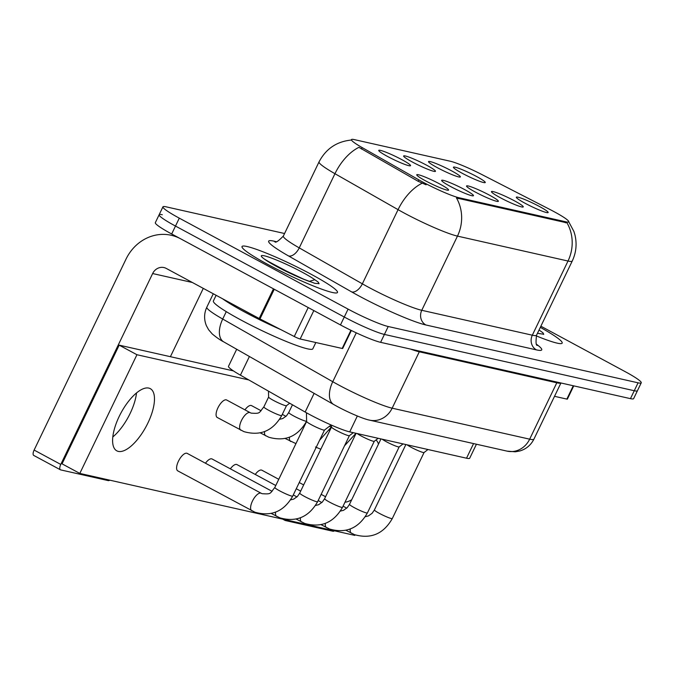 <?xml version="1.0" encoding="UTF-8"?>
<svg xmlns="http://www.w3.org/2000/svg" width="675" height="675" viewBox="0 0 675 675"><rect width="100%" height="100%" fill="white"/><g stroke="black" fill="none" stroke-linecap="round" stroke-linejoin="round"><path stroke-width="1.01" d="M437.257 167.628A17.66 1.814 -154.3 0 1 428.541 161.806A17.66 1.814 -154.3 0 1 451.634 170.868A17.66 1.814 -154.3 0 1 460.19 177.036A17.66 1.814 -154.3 0 1 437.257 167.628M412.358 162.017A17.66 1.814 -154.3 0 1 403.642 156.195A17.66 1.814 -154.3 0 1 426.743 165.265A17.66 1.814 -154.3 0 1 435.291 171.425A17.66 1.814 -154.3 0 1 412.358 162.017M387.467 156.414A17.66 1.814 -154.3 0 1 378.751 150.584A17.66 1.814 -154.3 0 1 401.844 159.654A17.66 1.814 -154.3 0 1 410.4 165.814A17.66 1.814 -154.3 0 1 387.467 156.414M462.147 173.239A17.66 1.814 -154.3 0 1 453.431 167.417A17.66 1.814 -154.3 0 1 476.533 176.479A17.66 1.814 -154.3 0 1 485.08 182.647A17.66 1.814 -154.3 0 1 462.147 173.239M500.167 197.632A17.66 1.814 -154.3 0 1 491.451 191.801A17.66 1.814 -154.3 0 1 514.544 200.872A17.66 1.814 -154.3 0 1 523.091 207.031A17.66 1.814 -154.3 0 1 500.167 197.632M475.267 192.021A17.66 1.814 -154.3 0 1 466.552 186.19A17.66 1.814 -154.3 0 1 489.645 195.261A17.66 1.814 -154.3 0 1 498.201 201.42A17.66 1.814 -154.3 0 1 475.267 192.021M450.368 186.41A17.66 1.814 -154.3 0 1 441.653 180.579A17.66 1.814 -154.3 0 1 464.754 189.65A17.66 1.814 -154.3 0 1 473.302 195.818A17.66 1.814 -154.3 0 1 450.368 186.41M425.478 180.799A17.66 1.814 -154.3 0 1 416.762 174.968A17.66 1.814 -154.3 0 1 439.855 184.039A17.66 1.814 -154.3 0 1 448.411 190.207A17.66 1.814 -154.3 0 1 425.478 180.799M525.057 203.243A17.66 1.814 -154.3 0 1 516.341 197.412A17.66 1.814 -154.3 0 1 539.435 206.482A17.66 1.814 -154.3 0 1 547.99 212.642A17.66 1.814 -154.3 0 1 525.057 203.243M549.669 209.343A29.793 3.063 -154.3 0 1 554.015 211.629A29.793 3.063 -154.3 0 1 568.73 221.822A29.793 3.063 -154.3 0 1 565.869 221.822L458.916 197.724A29.793 3.063 -154.3 0 1 418.821 179.862L362.18 147.597A29.793 3.063 -154.3 0 1 351.447 139.615A29.793 3.063 -154.3 0 1 354.308 139.607L450.166 161.207A29.793 3.063 -154.3 0 1 481.933 174.58L549.669 209.343M476.432 444.226L469.707 458.198A33.109 3.4 -154.3 0 1 466.526 458.207L349.709 431.882A33.109 3.4 -154.3 0 1 305.151 412.037L240.418 375.165A33.109 3.4 -154.3 0 1 228.496 366.289L236.689 349.253M311.327 274.371A52.971 5.442 25.7 0 0 242.03 246.535A52.971 5.442 25.7 0 0 268.186 264.642A52.971 5.442 25.7 0 0 337.483 292.477A52.971 5.442 25.7 0 0 311.327 274.371A52.971 5.442 25.7 0 0 242.03 246.535A52.971 5.442 25.7 0 0 268.186 264.642A52.971 5.442 25.7 0 0 337.483 292.477A52.971 5.442 25.7 0 0 311.327 274.371M568.283 220.919L573.919 231.491L574.898 234.74C577.091 243.81 576.214 252.568 572.257 261.023A44.137 4.539 -154.3 0 1 568.013 261.031A38.618 35.1 -77.3 0 0 567.017 222.885L456.477 197.969A38.618 35.1 102.7 0 1 457.464 236.115A44.137 4.539 -154.3 0 1 403.962 212.92A44.137 4.539 -154.3 0 1 398.064 209.655L334.952 173.703A44.137 4.539 -154.3 0 1 319.047 161.873L283.348 236.056A44.137 4.539 25.7 0 0 299.244 247.885L362.357 283.829A44.137 4.539 25.7 0 0 368.255 287.094A44.137 4.539 25.7 0 0 421.765 310.298L532.313 335.205A44.137 4.539 25.7 0 0 536.549 335.197C535.68 342.25 535.967 345.659 537.41 345.414M162.321 214.743A33.109 3.4 25.7 0 0 159.14 214.743L155.334 222.657A33.109 3.4 25.7 0 0 171.678 233.98L340.47 324.937L344.275 317.022A33.109 3.4 25.7 0 0 384.413 334.429L634.264 390.732A33.109 3.4 25.7 0 0 637.445 390.724A33.109 3.4 25.7 0 1 634.264 390.732L384.413 334.429A33.109 3.4 25.7 0 1 344.275 317.022L175.492 226.066L344.275 317.022L348.089 309.116A33.109 3.4 25.7 0 0 388.218 326.514L638.069 382.818A33.109 3.4 25.7 0 0 641.25 382.809A33.109 3.4 25.7 0 0 624.898 371.495L540.877 326.211M159.14 214.743A33.109 3.4 25.7 0 0 175.492 226.066A33.109 3.4 25.7 0 1 159.14 214.743L162.945 206.837A33.109 3.4 25.7 0 0 179.297 218.152L348.089 309.116M426.102 184.807L418.129 181.288L358.914 147.344A38.618 21.482 119.7 0 0 334.952 173.703L299.244 247.885A11.036 6.134 -60.3 0 1 288.52 255.943A55.173 5.67 -154.3 0 1 273.94 241.152L276.176 241.658M536.254 335.872A52.971 5.442 25.7 0 0 562.174 343.111A52.971 5.442 25.7 0 0 540.329 327.358A52.971 5.442 25.7 0 1 562.174 343.111A52.971 5.442 25.7 0 1 536.254 335.872M284.572 233.516L166.126 206.828A33.109 3.4 25.7 0 0 162.945 206.837M340.47 324.937A33.109 3.4 25.7 0 0 380.607 342.335L630.458 398.647A33.109 3.4 25.7 0 0 633.631 398.638L641.25 382.809M424.102 452.478A9.931 1.021 -154.3 0 1 424.06 452.52A9.931 1.021 -154.3 0 1 411.109 447.263A9.931 1.021 -154.3 0 1 407.042 444.808M399.203 446.867A9.931 1.021 -154.3 0 1 399.17 446.909A9.931 1.021 -154.3 0 1 386.21 441.653A9.931 1.021 -154.3 0 1 382.151 439.197M374.304 441.256A9.931 1.021 -154.3 0 1 374.271 441.298A9.931 1.021 -154.3 0 1 361.311 436.042A9.931 1.021 -154.3 0 1 357.252 433.586M349.414 435.645A9.931 1.021 -154.3 0 1 349.38 435.687A9.931 1.021 -154.3 0 1 336.42 430.431A9.931 1.021 -154.3 0 1 331.501 427.089A9.931 1.021 -154.3 0 1 331.518 427.03M324.515 430.034A9.931 1.021 -154.3 0 1 324.481 430.076A9.931 1.021 -154.3 0 1 311.521 424.82A9.931 1.021 -154.3 0 1 306.61 421.478A9.931 1.021 -154.3 0 1 306.619 421.419M286.504 405.65A9.931 1.021 -154.3 0 1 286.47 405.692A9.931 1.021 -154.3 0 1 273.51 400.435A9.931 1.021 -154.3 0 1 268.599 397.086A9.931 1.021 -154.3 0 1 268.608 397.035M537.469 333.298L543.755 334.252L542.886 332.733L539.528 330.353A31.565 3.248 25.7 0 0 539.047 330.016M542.886 332.733L543.577 334.429M216.118 295.287L213.384 300.966A55.173 5.67 25.7 0 0 240.629 319.832A55.173 5.67 25.7 0 0 312.82 348.823L315.841 342.529M222.522 298.747A55.173 5.67 25.7 0 0 244.443 311.918A55.173 5.67 25.7 0 0 280.977 329.695M264.296 259.023L277.189 266.718L303.952 279.315L314.896 283.357L319.073 283.618L318.203 282.099L314.837 279.72L309.26 281.374M294.722 275.476L267.047 260.778M318.203 282.099L318.895 283.795M554.529 396.318L566.857 399.094L573.278 385.754M284.504 519.548A5.518 2.236 118.3 0 0 285.086 520.425A5.518 2.236 118.3 0 0 285.323 520.518L332.961 531.25A5.518 2.236 118.3 0 0 334.462 530.803M573.75 385.864L567.388 399.094A5.518 0.565 -154.3 0 1 566.857 399.094M112.801 436.961A35.311 14.285 118.3 0 0 136.519 392.951A35.311 14.285 118.3 0 1 112.801 436.961M313.824 310.576L300.156 338.993L342.174 348.46L350.916 330.286M273.459 288.824L180.562 238.764A44.137 40.112 -77.3 0 0 171.231 235.271A44.137 40.112 -77.3 0 0 125.989 259.175L34.121 450.065L60.775 464.434L152.643 273.544A11.036 10.024 102.7 0 1 163.949 267.562A11.036 10.024 102.7 0 1 166.286 268.439L259.175 318.499L273.459 288.824A5.518 0.565 25.7 0 0 274.261 289.246L259.976 318.921A5.518 0.565 -154.3 0 1 259.175 318.499M33.986 455.524A5.518 2.236 -61.7 0 1 33.75 455.431A5.518 2.236 -61.7 0 1 34.121 450.065M60.775 464.434A5.518 2.236 118.3 0 0 60.404 469.792A5.518 2.236 118.3 0 0 60.64 469.884L108.27 480.617A5.518 2.236 118.3 0 0 109.772 480.17M170.404 356.695L203.285 288.377M351.346 330.497L342.698 348.46A5.518 0.565 -154.3 0 1 342.174 348.46M300.156 338.993A5.518 0.565 -154.3 0 1 294.266 336.513L259.976 318.921M240.983 430.27A9.931 4.016 -61.7 0 1 240.798 430.186A9.931 4.016 -61.7 0 1 241.709 420.027A9.931 4.016 -61.7 0 1 249.792 412.535A9.931 4.016 -61.7 0 1 250.037 412.611A9.931 4.016 -61.7 0 1 250.222 412.695L226.682 400.013A9.931 4.016 118.3 0 0 226.252 399.853A9.931 4.016 118.3 0 0 218.168 407.346A9.931 4.016 118.3 0 0 217.257 417.496A9.931 4.016 118.3 0 0 217.688 417.656M261.09 410.746L251.573 405.624A9.931 4.016 118.3 0 0 251.151 405.464A9.931 4.016 118.3 0 0 244.949 409.86M251.952 510.832A9.931 4.016 -61.7 0 1 251.775 510.747A9.931 4.016 -61.7 0 1 252.686 500.597A9.931 4.016 -61.7 0 1 260.769 493.104A9.931 4.016 -61.7 0 1 261.014 493.18A9.931 4.016 -61.7 0 1 261.191 493.265L187.194 453.381A9.931 4.016 118.3 0 0 186.764 453.229A9.931 4.016 118.3 0 0 178.689 460.713A9.931 4.016 118.3 0 0 177.77 470.872A9.931 4.016 118.3 0 0 178.2 471.032M272.067 491.316L212.093 458.992A9.931 4.016 118.3 0 0 211.663 458.84A9.931 4.016 118.3 0 0 205.462 463.227M275.78 485.511L236.984 464.602A9.931 4.016 118.3 0 0 236.554 464.442A9.931 4.016 118.3 0 0 230.361 468.838M278.758 479.309L261.883 470.213A9.931 4.016 118.3 0 0 261.453 470.053A9.931 4.016 118.3 0 0 255.251 474.449M118.311 451.398A35.311 14.285 118.3 0 0 147.04 424.761A35.311 14.285 118.3 0 0 150.297 388.657A35.311 14.285 118.3 0 0 148.778 388.091A35.311 14.285 118.3 0 0 120.04 414.728A35.311 14.285 118.3 0 0 116.792 450.833A35.311 14.285 118.3 0 0 118.311 451.398M344.984 502.183A35.311 14.285 118.3 0 0 351.717 499.728M378.481 444.125A35.311 14.285 118.3 0 0 375.992 439.982M248.797 379.932L136.941 354.729L79.819 473.42L354.831 535.393L355.084 534.87M233.415 370.896L119.171 345.153L62.049 463.843L79.819 473.42M136.941 354.729L119.171 345.153M458.916 197.724L458.452 198.695M418.821 179.862L418.129 181.288M362.18 147.597L361.488 149.032M565.869 221.822L565.405 222.792M473.572 443.576L466.526 458.207M249.404 356.501L240.418 375.165M314.137 393.365L305.151 412.037M357.345 416.011L349.709 431.882M425.891 324.979A11.036 10.024 102.7 0 1 421.765 310.298L457.464 236.115L568.013 261.031L532.313 335.205A11.036 10.024 102.7 0 0 536.439 349.886L425.891 324.979A55.173 5.67 -154.3 0 1 359.007 295.971A55.173 5.67 -154.3 0 1 351.633 291.895L288.52 255.943M422.179 183.22A38.618 21.482 119.7 0 0 398.064 209.655L362.357 283.829A11.036 6.134 -60.3 0 1 351.633 291.895M536.718 344.419A55.173 5.67 -154.3 0 1 536.439 349.886M388.218 326.514L380.607 342.335M638.069 382.818L630.458 398.647M179.297 218.152L171.678 233.98M275.324 241.76A11.036 10.024 102.7 0 1 273.94 241.152M226.277 311.631L222.708 319.039A22.073 12.277 119.7 0 0 223.72 341.871C220.649 340.36 216.827 337.728 212.262 333.973L208.626 329.763L206.398 325.696C203.884 319.486 204.019 313.318 206.812 307.209A44.137 4.539 25.7 0 0 222.708 319.039L332.75 381.721A44.137 4.539 25.7 0 0 338.648 384.978A44.137 4.539 25.7 0 0 392.158 408.181L529.673 439.172A44.137 4.539 25.7 0 0 533.908 439.163C530.888 445.129 526.179 449.077 519.792 450.993L515.236 451.803L507.052 451.128L369.537 420.137A22.073 20.056 102.7 0 0 392.158 408.181L419.293 351.802A44.137 4.539 -154.3 0 1 410.442 349.059M557.17 382.126A5.518 5.012 -77.3 0 0 556.799 382.793L529.673 439.172A22.073 20.056 102.7 0 1 507.052 451.128M356.273 332.843L332.75 381.721A22.073 12.277 119.7 0 0 333.762 404.553L223.72 341.871M560.891 382.97A44.137 4.539 -154.3 0 1 556.799 382.793L419.293 351.802A5.518 5.012 -77.3 0 1 419.664 351.143M427.967 449.516L424.06 452.52L392.302 518.552A9.931 1.021 -154.3 0 1 391.078 518.484A9.931 1.021 -154.3 0 1 379.308 513.329A9.931 1.021 -154.3 0 1 374.406 509.937L372.127 513.278L368.449 515.911L365.293 516.696M351.532 533.275A9.931 4.016 -61.7 0 1 351.354 533.191A9.931 4.016 -61.7 0 1 350.266 529.014M403.068 443.905L399.17 446.909L367.402 512.941A9.931 1.021 -154.3 0 1 366.179 512.873A9.931 1.021 -154.3 0 1 354.409 507.718A9.931 1.021 -154.3 0 1 349.507 504.326L347.228 507.667L343.55 510.308L340.394 511.085M326.641 527.664A9.931 4.016 -61.7 0 1 326.455 527.58A9.931 4.016 -61.7 0 1 325.367 523.403M378.177 438.294L374.271 441.298L342.512 507.33A9.931 1.021 -154.3 0 1 341.288 507.263A9.931 1.021 -154.3 0 1 329.518 502.107A9.931 1.021 -154.3 0 1 324.616 498.715L322.338 502.057L318.659 504.697L315.503 505.474M301.742 522.053A9.931 4.016 -61.7 0 1 301.565 521.969A9.931 4.016 -61.7 0 1 300.476 517.792M353.278 432.692L349.38 435.687L317.613 501.719A9.931 1.021 -154.3 0 1 316.389 501.652A9.931 1.021 -154.3 0 1 304.619 496.496A9.931 1.021 -154.3 0 1 299.717 493.104L297.439 496.446L293.76 499.087L290.604 499.863M276.851 516.442A9.931 4.016 -61.7 0 1 276.666 516.358A9.931 4.016 -61.7 0 1 275.577 512.182M324.506 430.059L292.722 496.108A9.931 1.021 -154.3 0 1 291.499 496.041A9.931 1.021 -154.3 0 1 279.728 490.885A9.931 1.021 -154.3 0 1 274.826 487.493C269.629 493.636 271.747 494.328 262.136 493.695L261.191 493.265A9.931 4.016 -61.7 0 1 261.318 493.341M331.501 426.802A9.931 1.021 -154.3 0 1 330.311 426.693A9.931 1.021 -154.3 0 1 329.282 426.389M290.773 441.484A9.931 4.016 -61.7 0 1 290.587 441.399A9.931 4.016 -61.7 0 1 289.499 437.231M306.602 421.192A9.931 1.021 -154.3 0 1 305.421 421.09A9.931 1.021 -154.3 0 1 293.65 415.935A9.931 1.021 -154.3 0 1 288.74 412.535L292.461 404.806M265.874 435.881A9.931 4.016 -61.7 0 1 265.697 435.797A9.931 4.016 -61.7 0 1 264.608 431.62M286.495 405.675L281.745 415.538A9.931 1.021 -154.3 0 1 280.522 415.479A9.931 1.021 -154.3 0 1 268.751 410.324A9.931 1.021 -154.3 0 1 263.849 406.924L268.599 397.06L268.49 391.154M263.849 406.924C258.652 413.075 260.778 413.758 251.159 413.134L250.222 412.695A9.931 4.016 -61.7 0 1 250.349 412.771M242.182 309.336A45.242 4.649 25.7 0 0 248.484 312.829A45.242 4.649 25.7 0 0 255.395 316.457M314.837 279.72A31.565 3.248 25.7 0 0 302.611 272.405A31.565 3.248 25.7 0 0 264.347 255.808A31.565 3.248 25.7 0 0 276.902 266.608A31.565 3.248 25.7 0 0 309.884 281.61M152.643 273.544L192.367 282.496M294.266 336.513L308.213 307.555M351.498 140.029C336.791 141.446 325.974 148.728 319.047 161.873M572.257 261.023L536.549 335.197M283.348 236.056C278.378 241.144 275.543 243.042 274.826 241.76M369.537 420.137C363.808 419.082 348.756 412.72 337.171 406.434L333.762 404.553M533.908 439.163L560.942 382.978M206.812 307.209L213.283 293.76M392.302 518.552C383.493 533.925 370.887 539.291 354.485 534.642L345.988 530.297M405.877 444.538L374.406 509.937M346.756 508.148L343.069 506.166M325.569 496.733L321.157 494.353M303.657 484.92L299.244 482.549M315.487 447.01L320.836 449.229M344.512 445.829L355.97 433.291M329.425 430.515L329.856 430.481M367.402 512.941C358.594 528.314 345.988 533.68 329.586 529.031L321.098 524.686M380.978 438.927L349.507 504.326M321.857 502.538L318.178 500.555M300.67 491.122L296.266 488.742M342.512 507.33C333.703 522.703 321.098 528.069 304.695 523.42L296.198 519.083M356.088 433.316L324.616 498.715M296.958 496.927L293.279 494.944M317.613 501.719C308.804 517.092 296.198 522.458 279.796 517.809L271.299 513.472M331.501 427.089L331.467 425.14M331.501 427.056L299.717 493.104M324.481 430.076L331.113 424.98M292.722 496.108C283.913 511.481 271.308 516.847 254.905 512.198L177.77 470.872M306.61 421.478L306.45 412.771M306.61 421.445L274.826 487.493M285.221 438.514L295.937 443.618M319.613 440.218L331.501 426.836M304.526 424.904L304.965 424.87M285.989 416.357L282.31 414.374M260.331 432.903L268.827 437.24C285.23 441.889 297.835 436.531 306.644 421.149M279.636 419.302L282.791 418.517L286.462 415.876L288.74 412.535M286.47 405.692L289.676 403.22M217.257 417.496L243.928 431.629C260.331 436.278 272.936 430.92 281.745 415.538M285.086 520.425L282.682 519.134M171.231 235.271L176.124 236.368M60.404 469.792L33.75 455.431"/></g></svg>
